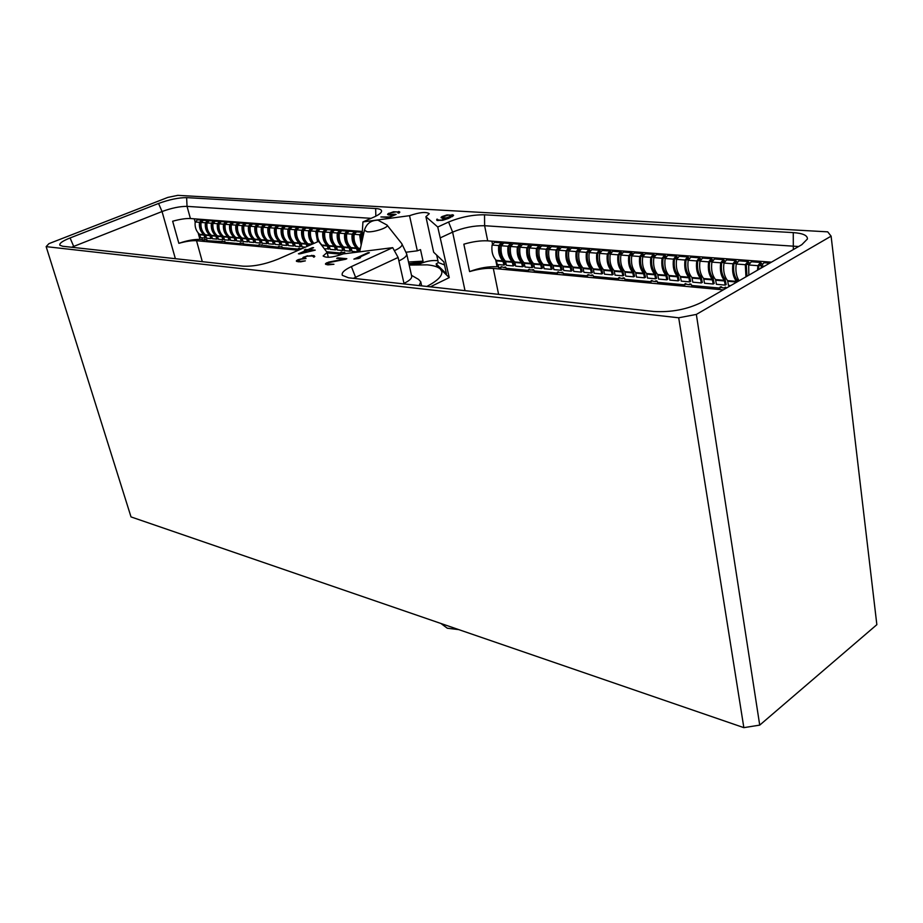 <?xml version="1.0" encoding="UTF-8"?>
<svg xmlns="http://www.w3.org/2000/svg" width="923" height="923" viewBox="0 0 923 923"><rect width="100%" height="100%" fill="white"/><g stroke="black" fill="none" stroke-linecap="round" stroke-linejoin="round"><path stroke-width="1.38" d="M831.104 236.161L696.346 314.42L759.721 725.12L876.85 624.675L831.104 236.161L827.712 231.846L177.77 195.353L167.824 197.418L48.931 243.649L46.15 246.637L131.02 516.915L743.846 727.647L759.721 725.12M46.15 246.637L678.705 317.789L696.346 314.42M362.935 221.912L373.607 217.228C378.707 214.944 381.384 212.925 381.603 211.182C381.614 209.671 379.63 208.783 375.661 208.529L186.619 197.626C178.67 197.614 169.324 199.553 158.56 203.452L70.09 237.949C62.579 240.972 59.176 243.384 59.857 245.183L62.66 246.256L243.095 266.17C253.479 266.643 265.155 264.29 278.123 259.121L318.631 241.353L327.123 252.429L323.119 255.971C326.2 258.198 332.891 257.517 343.194 253.917L392.702 247.652L351.398 266.585C344.291 269.943 341.268 272.862 342.341 275.331L348.513 277.8L653.599 311.466C671.194 312.505 687.254 309.424 701.78 302.248L801.822 244.676L807.406 239.022C807.625 235.423 802.906 233.288 793.261 232.608L484.529 214.805C472.576 214.667 460.6 217.078 448.59 222.039L437.756 227.012L425.907 216.686L429.264 213.698C426.126 211.598 419.561 212.255 409.535 215.682L362.935 221.912L362.312 231.788L363.235 235.723M394.617 214.274L389.079 214.355L390.544 212.901L395.967 211.852L398.309 212.14L397.928 212.971L399.013 213.04L399.821 212.128L393.521 211.759L387.937 213.848L387.568 214.378L388.883 215.001L394.421 214.678L389.229 216.974L380.911 216.951L389.102 217.482L396.129 214.367L394.617 214.274L394.779 214.967M441.09 217.24L442.544 218.313L448.74 217.851L441.459 220.112L438.575 220.089L437.11 219.097L436.856 220.366L442.648 220.309L448.716 218.359L453.585 215.313L447.055 214.932L441.944 216.582L441.217 217.828M299.606 253.917L315.239 250.145L309.286 249.591L313.612 247.687L312.505 247.595L308.19 249.498L304.336 249.879L306.794 250.11L298.406 253.802L299.606 253.917M368.185 252.625L353.878 259.132L358.747 258.463L360.535 257.644L356.716 258.498L369.385 252.729L368.185 252.625L368.323 253.214M307.544 255.74L302.94 257.529L303.286 258.44L298.106 259.686L296.329 261.105L300.552 261.867L305.34 260.874L299.929 261.371L297.794 260.598L300.933 259.19L306.055 258.532L303.863 257.759L307.047 256.202L312.343 255.994L313.947 257.171L314.801 256.444L313.647 255.521L307.624 256.086M345.583 259.282L346.829 258.717L337.76 257.84L336.664 258.336L344.337 259.086L328.646 262.097L325.438 264.07L328.046 264.855L333.941 264.278L327.342 263.966L328.438 262.686L345.583 259.282M678.705 317.789L743.846 727.647M71.602 247.249L162.044 211.54C171.62 208.033 179.962 206.314 187.046 206.371L371.092 218.336M408.889 263.701L419.884 262.351L420.161 263.643L409.177 264.982M406.235 252.21L417.323 250.825L409.535 215.682M408.508 262.017L423.057 261.151L419.884 262.351M437.756 227.012L449.247 277.615L436.464 265.189L436.175 263.886L438.31 262.559L436.694 255.106M437.917 260.748C432.818 260.032 426.899 260.99 420.161 263.643M423.057 261.151L420.507 249.625L417.323 250.825M436.175 263.886L446.455 273.843L443.882 261.913L433.648 252.221L425.907 216.686M444.54 264.959L438.31 262.559M798.626 246.522L484.621 225.72C473.972 225.535 463.3 227.669 452.616 232.135L440.663 237.684M392.702 247.652L398.113 257.459L353.347 278.331M398.113 257.459L404.112 283.938M328.323 257.309L327.123 252.429M449.247 277.615L430.337 286.834M426.864 286.442C437.525 280.823 442.509 275.839 441.805 271.512L440.363 269.043C438.033 266.874 433.695 265.478 427.326 264.855L409.189 265.063M771.443 262.155L487.702 240.857C480.71 240.488 472.761 241.595 463.842 244.191L469.588 271.593C478.437 268.997 486.352 267.935 493.32 268.42L498.593 294.368M723.274 289.88L493.32 268.42M498.593 266.909L497.082 266.77C488.348 266.32 479.187 267.935 469.588 271.593M726.724 287.895L725.259 287.757M722.028 287.457L721.071 287.376M691.373 284.642L689.885 284.503M686.758 284.215L685.881 284.134M657.349 281.515L655.93 281.388M652.907 281.1L652.123 281.03M624.663 278.504L623.313 278.388M620.394 278.111L619.679 278.054M593.235 275.619L591.966 275.504M589.139 275.239L588.493 275.181M563.018 272.839L561.819 272.723M559.073 272.47L558.496 272.423M533.921 270.162L532.779 270.058M505.896 267.578L504.812 267.485M720.99 286.822L720.113 288.114L691.5 285.472L690.889 284.065L689.55 284.007L689.458 284.746L684.797 283.984L685.512 283.58M685.801 283.603L684.935 284.861L657.476 282.323L656.864 280.95L655.584 280.88L655.503 281.619L651.027 280.869L651.742 280.477M652.03 280.511L651.165 281.746L624.79 279.3L624.202 277.95L622.967 277.892L622.887 278.608L618.583 277.892L619.31 277.511M619.598 277.535L618.733 278.746L593.385 276.404L592.785 275.077L591.62 275.008L591.539 275.723L588.124 274.65M588.413 274.673L587.547 275.862L563.157 273.6L562.58 272.308L559.119 272.735L558.634 271.95L557.4 272.262L558.115 271.893M558.403 271.927L557.55 273.093L534.071 270.912L533.494 269.643L530.171 270.07L529.698 269.297L528.51 269.608L529.225 269.251M529.514 269.274L528.66 270.416L506.046 268.328L505.481 267.07L504.385 267.693L501.385 266.701M501.674 266.724L500.831 267.843L498.743 267.647L498.12 264.566M726.828 287.838L725.132 287.203L724.832 287.999L722.063 287.745L721.521 286.88L719.975 287.215L720.701 286.799M720.113 288.114L719.975 287.215M684.935 284.861L684.797 283.984M651.165 281.746L651.027 280.869M618.733 278.746L618.583 277.892M587.547 275.862L587.397 275.019M557.55 273.093L557.4 272.262M528.66 270.416L528.51 269.608M500.831 267.843L500.67 267.047M734.062 263.401L736.335 263.574L735.366 262.224L733.912 263.978C733.012 270.774 734.097 276.115 737.165 280.004L737.777 281.538M748.749 264.693L747.757 263.182L746.303 264.947L746.961 276.254M761.348 265.836L760.333 264.14L758.879 265.916L758.533 269.585M662.806 263.643L662.864 264.359M651.569 262.651L651.626 263.517M640.481 261.694L640.55 262.663M629.544 260.759L629.624 261.809M618.745 259.848L618.825 260.967M608.095 258.948L608.188 260.113M597.573 258.082L597.677 259.271M587.201 257.217L587.305 258.428M576.967 256.375L577.071 257.598M566.849 255.556L566.964 256.767M556.881 254.748L556.984 255.948M547.027 253.952L547.131 255.117M537.29 253.179L537.394 254.31M527.691 252.417L527.783 253.49M518.207 251.679L518.299 252.683M508.838 250.952L508.919 251.864M499.585 250.248L499.666 251.056M505.331 267.059L504.385 267.693M533.298 269.62L532.352 270.266M562.338 272.285L561.392 272.943M592.497 275.054L591.539 275.723M623.844 277.927L622.887 278.608M656.461 280.915L655.503 281.619M690.416 284.019L689.458 284.746M725.79 287.272L724.832 287.999M769.724 263.147L763.967 262.72L761.325 265.951L761.06 268.143M762.052 263.932L760.54 262.455L757.898 265.686L757.506 270.174M760.414 262.444L751.334 261.763L748.703 264.97L748.83 275.169M749.453 262.917L747.953 261.497L745.322 264.705L745.946 276.831M747.826 261.497L738.885 260.817L736.254 264.001C735.308 270.831 736.266 276.415 739.115 280.765M737.039 261.913L735.562 260.563L732.92 263.747C731.927 271.235 733.127 277.119 736.519 281.4L736.785 282.103M735.423 260.551L726.609 259.882L723.978 263.055C722.997 270.497 724.209 276.358 727.601 280.615L728.466 285.403L730.704 285.599M724.094 262.501L723.136 261.29L721.682 263.032C720.794 269.77 721.89 275.077 724.982 278.942L726.182 284.538L725.201 285.103L716.41 284.307L715.544 279.565C712.129 275.331 710.918 269.504 711.887 262.109L714.517 258.971L723.205 259.628M724.786 260.932L723.332 259.64L720.701 262.79C719.721 270.231 720.932 276.081 724.324 280.327L725.201 285.103M712.025 261.463L711.079 260.367L709.637 262.086C708.76 268.789 709.868 274.062 712.96 277.904L714.183 283.453L713.191 284.019L704.526 283.234L703.649 278.515C700.222 274.304 698.999 268.535 699.957 261.186L702.576 258.071L711.148 258.717M712.718 259.963L711.275 258.728L708.645 261.855C707.676 269.239 708.899 275.054 712.314 279.277L713.191 284.019M700.119 260.459L699.196 259.455L697.753 261.163C696.888 267.82 698.007 273.058 701.111 276.877L702.334 282.392L701.353 282.946L692.804 282.173L691.915 277.488C688.489 273.3 687.243 267.566 688.189 260.274L690.819 257.171L699.253 257.817M700.811 259.017L699.392 257.829L696.761 260.932C695.804 268.27 697.038 274.039 700.465 278.238L701.353 282.946M688.373 259.467L687.485 258.555L686.031 260.251C685.178 266.862 686.308 272.066 689.423 275.862L690.658 281.342L689.677 281.896L681.243 281.134L680.343 276.473C676.905 272.32 675.648 266.62 676.582 259.363L679.213 256.294L687.531 256.929M689.077 258.082L687.67 256.94L685.039 260.021C684.093 267.312 685.339 273.035 688.777 277.212L689.677 281.896M676.79 258.509L675.924 257.667L674.471 259.351C673.628 265.916 674.771 271.085 677.886 274.858L679.143 280.304L678.151 280.846L669.844 280.096L668.933 275.469C665.483 271.339 664.225 265.674 665.148 258.475L667.767 255.429L675.971 256.052M677.494 257.159L676.098 256.063L673.478 259.132C672.555 266.355 673.802 272.054 677.251 276.208L678.151 280.846M665.368 257.563L664.514 256.79L663.072 258.463C662.241 264.982 663.383 270.116 666.521 273.866L667.779 279.277L666.787 279.819L658.595 279.081L657.672 274.489C654.222 270.381 652.942 264.751 653.853 257.598L656.472 254.575L664.572 255.186M666.071 256.259L664.698 255.198L662.079 258.244C661.156 265.42 662.426 271.085 665.875 275.204L666.787 279.819M654.095 256.64L653.276 255.925L651.834 257.598C651.003 264.07 652.157 269.17 655.295 272.896L656.576 278.273L655.584 278.804L647.496 278.077L646.573 273.508C643.1 269.435 641.82 263.84 642.72 256.732L645.327 253.733L653.322 254.333M654.811 255.371L653.449 254.344L650.83 257.367C649.93 264.509 651.2 270.116 654.661 274.223L655.584 278.804M642.985 255.74L642.177 255.083L640.735 256.732C639.916 263.159 641.081 268.224 644.231 271.927L645.512 277.269L644.519 277.811L636.547 277.085L635.612 272.55C632.14 268.489 630.847 262.94 631.736 255.879L634.343 252.902L642.223 253.49M643.7 254.494L642.35 253.502L639.743 256.502C638.843 263.597 640.124 269.17 643.596 273.254L644.519 277.811M632.013 254.84L631.228 254.24L629.786 255.879C628.99 262.27 630.155 267.301 633.316 270.981L634.597 276.289L633.616 276.819L625.736 276.115L624.802 271.604C621.317 267.566 620.014 262.051 620.891 255.036L623.498 252.083L631.274 252.671M632.728 253.629L631.401 252.671L628.794 255.659C627.905 262.697 629.198 268.247 632.682 272.297L633.616 276.819M621.179 253.975L620.429 253.41L618.987 255.036C618.191 261.382 619.379 266.389 622.54 270.047L623.833 275.319L622.852 275.85L615.076 275.146L614.13 270.67C610.634 266.655 609.33 261.174 610.195 254.206L612.803 251.264L620.464 251.852M621.906 252.775L620.591 251.864L617.995 254.817C617.118 261.809 618.422 267.324 621.906 271.35L622.852 275.85M610.495 253.11L609.768 252.59L608.338 254.206C607.542 260.517 608.73 265.489 611.903 269.124L613.207 274.362L612.226 274.892L604.553 274.189L603.596 269.747C600.1 265.755 598.785 260.309 599.638 253.387L602.234 250.468L609.803 251.044M611.234 251.933L609.93 251.056L607.334 253.987C606.469 260.932 607.784 266.412 611.268 270.416L612.226 274.892M599.962 252.267L599.246 251.783L597.816 253.398C597.043 259.651 598.231 264.589 601.404 268.212L602.719 273.416L601.738 273.935L594.158 273.254L593.201 268.835C589.705 264.866 588.378 259.455 589.22 252.579L591.816 249.683L599.281 250.248M600.688 251.102L599.408 250.26L596.812 253.167C595.958 260.078 597.285 265.512 600.781 269.493L601.738 273.935M589.555 251.425L588.862 250.987L587.432 252.59C586.67 258.809 587.87 263.713 591.043 267.312L592.37 272.493L591.378 273L583.913 272.331L582.944 267.935C579.436 263.99 578.098 258.613 578.94 251.783L581.536 248.898L588.897 249.464M590.293 250.295L589.024 249.464L586.44 252.36C585.586 259.225 586.913 264.636 590.42 268.581L591.378 273M579.275 250.606L578.617 250.202L577.187 251.794C576.425 257.967 577.636 262.847 580.821 266.424L582.148 271.57L581.167 272.077L573.783 271.408L572.814 267.047C569.306 263.124 567.957 257.782 568.799 250.998L571.372 248.137L578.652 248.679M580.025 249.487L578.779 248.691L576.194 251.564C575.352 258.382 576.69 263.759 580.198 267.693L581.167 272.077M569.133 249.798L568.499 249.429L567.08 250.998C566.318 257.148 567.541 261.994 570.726 265.547L572.064 270.658L571.072 271.166L563.791 270.508L562.811 266.17C559.303 262.27 557.954 256.952 558.773 250.214L561.357 247.376L568.533 247.918M569.895 248.702L568.66 247.929L566.076 250.779C565.245 257.552 566.584 262.893 570.102 266.805L571.072 271.166M559.13 249.002L558.507 248.656L557.088 250.225C556.35 256.329 557.573 261.151 560.757 264.682L562.095 269.758L561.115 270.266L553.927 269.62L552.946 265.305C549.427 261.428 548.066 256.144 548.885 249.452L551.458 246.626L558.542 247.156M559.892 247.918L558.669 247.168L556.084 250.006C555.265 256.732 556.615 262.04 560.134 265.928L561.115 270.266M549.243 248.218L547.235 249.464C546.497 255.521 547.72 260.309 550.916 263.828L552.266 268.881L551.285 269.378L544.189 268.731L543.197 264.44C539.667 260.598 538.305 255.348 539.113 248.691L541.686 245.887L548.677 246.418M550.016 247.145L548.804 246.418L546.231 249.245C545.424 255.925 546.774 261.197 550.304 265.063L551.285 269.378M539.482 247.456L537.498 248.702C536.771 254.725 538.005 259.49 541.201 262.974L542.551 268.005L541.57 268.501L534.567 267.866L533.563 263.597C530.044 259.778 528.671 254.552 529.467 247.941L532.029 245.149L538.94 245.68M540.255 246.383L539.067 245.68L536.494 248.483C535.698 255.129 537.059 260.367 540.59 264.22L541.57 268.501M529.848 246.695L527.887 247.952C527.16 253.94 528.406 258.671 531.602 262.144L532.963 267.139L531.983 267.635L525.06 267.001L524.068 262.767C520.526 258.959 519.153 253.767 519.949 247.202L522.51 244.433L529.317 244.941M530.633 245.633L529.444 244.953L526.883 247.745C526.087 254.344 527.46 259.548 530.99 263.378L531.983 267.635M520.33 245.945L518.391 247.214C517.676 253.167 518.922 257.875 522.13 261.324L523.491 266.286L522.522 266.77L515.68 266.159L514.676 261.947C511.134 258.163 509.761 253.006 510.534 246.464L513.096 243.718L519.822 244.226M521.114 244.895L519.949 244.237L517.388 247.006C516.615 253.56 517.988 258.74 521.518 262.547L522.522 266.77M510.927 245.206L509.023 246.487C508.308 252.406 509.565 257.079 512.773 260.505L514.146 265.443L513.165 265.928L506.404 265.316L505.4 261.128C501.858 257.367 500.474 252.244 501.247 245.749L503.796 243.014L510.442 243.522M511.723 244.168L510.569 243.522L508.019 246.268C507.246 252.798 508.619 257.944 512.161 261.717L513.165 265.928M501.651 244.468L499.758 245.772C499.066 251.644 500.312 256.294 503.531 259.709L504.904 264.613L503.923 265.097L497.255 264.486L496.239 260.321C492.697 256.582 491.313 251.483 492.074 245.033L494.613 242.322L501.177 242.818M502.447 243.453L501.304 242.83L498.755 245.553C497.993 252.037 499.378 257.159 502.92 260.909L503.923 265.097M411.485 275.296L418.592 279.415L420.75 281.78L419.18 285.599M401.782 243.649L406.708 253.975L411.704 276.242C412.004 278.342 409.431 280.719 403.986 283.384M458.789 629.624L447.297 628.217L440.94 623.486M298.394 250.225L196.53 240.718C192.03 240.43 186.134 241.295 178.854 243.326L172.659 221.232C179.985 219.213 185.892 218.313 190.403 218.532L362.335 231.442M178.854 243.326C187.196 240.488 194.222 239.195 199.945 239.438L202.414 239.668M224.439 241.699L225.027 241.745M242.876 243.395L243.487 243.441M259.894 244.953L258.844 244.814L259.513 244.526M261.867 245.137L262.513 245.195M281.457 246.937L282.126 246.995M344.06 252.694L344.844 252.764M327.25 252.925L342.225 254.321M346.183 253.548L344.994 253.433L344.475 252.314L341.971 252.729L340.679 252.337L341.372 252.025M341.66 252.071L340.841 253.052L326.592 251.737M299.444 248.252L298.637 249.141L282.288 247.629L281.792 246.568L279.531 246.972L278.342 246.603L279.023 246.314M279.323 246.441L278.515 247.283L259.928 244.918M259.836 244.699L259.017 245.483L243.649 244.064L243.164 243.026L241.041 243.43L239.922 243.072L240.591 242.795M240.926 243.037L240.095 243.73L225.189 242.357L224.704 241.33L224.047 241.861L222.235 241.111M222.639 241.664L207.271 240.695L206.798 239.692L204.41 239.472M204.791 240.026L202.575 240.268L201.895 237.776M340.841 253.052L340.679 252.337M302.225 248.552L299.687 248.829L298.464 248.46L299.144 248.16M298.637 249.141L298.464 248.46M278.515 247.283L278.342 246.603M259.017 245.483L258.844 244.814M240.095 243.73L239.922 243.072M221.739 242.034L221.566 241.388M203.925 240.384L203.752 239.749M361.654 240.026L361.562 239.103M354.109 239.426L354.005 238.457M346.656 238.826L346.54 237.822M339.272 238.226L339.168 237.199M331.98 237.615L331.865 236.6M324.758 237.015L324.642 236.011M317.604 236.403L317.5 235.434M310.543 235.792L310.44 234.869M303.54 235.169L303.448 234.327M296.618 234.546L296.537 233.796M289.764 233.911L289.695 233.3M281.977 246.683L281.053 247.11M344.567 252.337L343.656 252.879M362.601 233.023L361.689 234.904L361.931 241.584M362.128 233.623L360.628 234.95L361.562 243.268M362.451 232.354L359.647 234.742L361.181 245.022M362.104 232.284L356.59 231.869L354.144 234.315C353.497 240.176 354.94 244.814 358.482 248.241L359.497 251.852M354.582 233.034L353.094 234.361C352.517 239.668 353.832 243.88 357.039 246.983L358.47 251.425L357.524 251.852L352.078 251.356L351.017 247.583C347.486 244.18 346.033 239.565 346.679 233.738L349.125 231.304L354.57 231.719L352.113 234.165C351.478 240.015 352.921 244.641 356.451 248.068L357.524 251.852M355.493 232.1L354.57 231.719M347.117 232.458L345.652 233.784C345.075 239.057 346.39 243.245 349.598 246.337L351.028 250.756L350.082 251.183L344.706 250.698L343.644 246.937C340.114 243.557 338.66 238.965 339.295 233.161L341.729 230.738L347.117 231.154L344.671 233.588C344.037 239.403 345.49 244.007 349.021 247.41L350.082 251.183M348.04 231.535L347.117 231.154M339.733 231.892L338.291 233.207C337.714 238.457 339.029 242.622 342.237 245.691L343.679 250.087L342.733 250.514L337.414 250.029L336.341 246.303C332.811 242.934 331.357 238.365 331.992 232.596L334.426 230.185L339.756 230.588L337.31 233.011C336.676 238.792 338.13 243.384 341.66 246.764L342.733 250.514M340.656 230.969L339.756 230.588M332.43 231.327L331.011 232.642C330.446 237.869 331.761 241.999 334.957 245.068L336.399 249.429L335.453 249.856L330.192 249.383L329.13 245.668C325.6 242.311 324.146 237.765 324.769 232.042L327.192 229.642L332.465 230.035L330.03 232.446C329.407 238.203 330.861 242.761 334.391 246.129L335.453 249.856M333.365 230.404L332.465 230.035M325.208 230.773L323.8 232.088C323.246 237.28 324.561 241.388 327.757 244.433L329.199 248.783L324.388 248.852M326.142 229.85L325.254 229.492L322.831 231.892C322.208 237.615 323.661 242.149 327.192 245.495L328.265 249.21M325.254 229.492L320.05 229.1L317.616 231.488C317.004 237.188 318.458 241.699 321.989 245.045L322.473 246.349M318.054 230.219L316.681 231.535L318.573 241.376M320.281 243.487L321.239 244.745M319 229.308L318.123 228.95L315.701 231.338L317.57 241.814M318.123 228.95L312.966 228.558L310.555 230.935C309.966 235.907 311.086 240.072 313.901 243.43M310.993 229.677L309.632 230.981C309.078 236.115 310.405 240.188 313.589 243.211L313.832 243.453M311.939 228.766L311.074 228.419L308.651 230.785C308.051 236.219 309.401 240.615 312.689 243.96M311.074 228.419L305.974 228.039L303.563 230.392C302.952 236.034 304.417 240.499 307.936 243.81L308.582 245.76M304.002 229.146L302.652 230.438C302.109 235.55 303.436 239.599 306.621 242.599L307.867 246.072M304.948 228.223L304.094 227.889L301.683 230.242C301.083 235.873 302.536 240.338 306.055 243.649L306.932 246.487M304.094 227.889L299.052 227.508L296.641 229.85C296.041 235.457 297.506 239.911 301.013 243.199L302.086 246.833L305.432 247.145M297.079 228.616L295.752 229.896C295.21 234.984 296.537 239.022 299.733 241.999L301.175 246.268L300.24 246.672L295.256 246.222L294.172 242.599C290.664 239.322 289.199 234.904 289.799 229.319L292.199 226.989L297.194 227.37L294.783 229.712C294.195 235.307 295.648 239.749 299.167 243.037L300.24 246.672M298.037 227.693L297.194 227.37M290.226 228.085L288.934 229.366C288.391 234.43 289.718 238.434 292.903 241.411L294.345 245.645L293.422 246.049L288.484 245.61L287.411 242.011C283.892 238.745 282.438 234.35 283.026 228.8L285.415 226.481L290.364 226.85L287.964 229.181C287.365 234.754 288.83 239.172 292.337 242.437L293.422 246.049M291.195 227.173L290.364 226.85M283.453 227.566L282.173 228.846C281.642 233.877 282.969 237.869 286.153 240.822L287.595 245.045L286.672 245.449L281.78 244.999L280.707 241.422C277.2 238.18 275.735 233.796 276.323 228.269L278.711 225.973L283.603 226.343L281.203 228.65C280.627 234.2 282.08 238.596 285.588 241.849L286.672 245.449M284.434 226.654L283.603 226.343M276.75 227.058L275.492 228.327C274.962 233.323 276.289 237.303 279.473 240.245L280.915 244.433L279.992 244.837L275.158 244.399L274.073 240.834C270.577 237.615 269.112 233.254 269.689 227.762L272.077 225.466L276.912 225.835L274.523 228.131C273.946 233.646 275.4 238.03 278.908 241.261L279.992 244.837M277.731 226.135L276.912 225.835M270.116 226.539L268.87 227.808C268.351 232.792 269.678 236.738 272.862 239.668L274.304 243.845L273.381 244.237L268.593 243.81L267.52 240.268C264.013 237.049 262.559 232.711 263.124 227.254L265.501 224.97L270.289 225.327L267.912 227.623C267.335 233.104 268.801 237.465 272.297 240.684L273.381 244.237M271.108 225.627L270.289 225.327M263.551 226.043L262.328 227.3C261.809 232.25 263.136 236.184 266.309 239.103L266.366 239.149M266.585 239.38L267.762 243.257L266.839 243.649L262.097 243.222L261.024 239.692C257.529 236.496 256.063 232.181 256.629 226.746L259.005 224.474L263.747 224.831L261.371 227.116C260.794 232.573 262.259 236.899 265.755 240.107L266.839 243.649M264.543 225.131L263.747 224.831M257.056 225.547L255.856 226.793C255.336 231.719 256.663 235.63 259.836 238.538M260.159 238.884L261.29 242.668L260.367 243.061L255.671 242.645L254.598 239.126C251.102 235.953 249.637 231.65 250.202 226.25L252.567 223.989L257.263 224.347L254.886 226.608C254.321 232.042 255.786 236.346 259.282 239.542L260.367 243.061M258.059 224.635L257.263 224.347M250.629 225.05L249.441 226.297C248.933 231.165 250.237 235.042 253.364 237.938M253.779 238.376L254.875 242.091L253.952 242.484L249.314 242.068L248.229 238.572C244.745 235.411 243.28 231.131 243.834 225.754L246.199 223.504L250.837 223.862L248.472 226.112C247.918 231.511 249.383 235.803 252.867 238.976L253.952 242.484M251.633 224.139L250.837 223.862M244.26 224.566L243.095 225.8C242.587 230.612 243.88 234.454 246.972 237.338M247.456 237.857L248.529 241.526L247.606 241.907L243.014 241.491L241.941 238.019C238.457 234.869 236.992 230.612 237.546 225.258L239.899 223.031L244.491 223.378L242.126 225.616C241.572 230.992 243.037 235.261 246.522 238.422L247.606 241.907M245.276 223.654L244.491 223.378M237.961 224.081L236.807 225.316C236.311 230.069 237.592 233.877 240.638 236.75M241.191 237.349L242.241 240.961L241.33 241.341L236.784 240.938L235.7 237.476C232.227 234.338 230.762 230.104 231.304 224.774L233.657 222.558L238.203 222.904L235.85 225.131C235.296 230.473 236.761 234.719 240.245 237.869L241.33 241.341M238.976 223.17L238.203 222.904M231.719 223.608L230.588 224.831C230.092 229.527 231.361 233.3 234.361 236.161M234.996 236.842L236.023 240.395L235.111 240.776L230.612 240.372L229.527 236.934C226.054 233.807 224.589 229.596 225.131 224.301L227.473 222.085L231.985 222.431L229.631 224.647C229.089 229.965 230.554 234.188 234.027 237.326L235.111 240.776M232.746 222.697L231.985 222.431M225.547 223.135L224.427 224.358C223.943 228.996 225.189 232.734 228.154 235.584M228.858 236.334L229.873 239.842L228.962 240.222L224.508 239.818L223.424 236.392C219.951 233.288 218.486 229.1 219.028 223.828L221.358 221.624L225.823 221.958L223.481 224.174C222.939 229.458 224.404 233.669 227.877 236.784L228.962 240.222M226.573 222.224L225.823 221.958M219.432 222.674L218.336 223.885C217.851 228.466 219.086 232.169 222.016 235.007M222.778 235.827L223.781 239.288L222.87 239.668L218.451 239.276L217.367 235.861C213.905 232.769 212.44 228.604 212.971 223.354L215.301 221.162L219.72 221.497L217.39 223.701C216.847 228.962 218.313 233.15 221.785 236.253L222.87 239.668M220.47 221.762L219.72 221.497M213.386 222.212L212.302 223.412C211.828 227.935 213.028 231.615 215.924 234.442M216.755 235.319L217.747 238.745L216.836 239.126L212.463 238.734L211.379 235.342C207.917 232.261 206.452 228.108 206.983 222.893L209.313 220.712L213.686 221.047L211.355 223.228C210.825 228.466 212.29 232.631 215.751 235.723L216.836 239.126M214.424 221.301L213.686 221.047M207.387 221.751L206.325 222.951C205.852 227.416 207.052 231.062 209.902 233.877M210.79 234.823L211.771 238.215L210.859 238.584L206.533 238.192L205.448 234.823C201.999 231.754 200.533 227.623 201.052 222.431L203.372 220.262L207.698 220.597L205.379 222.766C204.848 227.981 206.314 232.123 209.775 235.203L210.859 238.584M208.436 220.839L207.698 220.597M201.456 221.301L200.406 222.489C199.945 226.908 201.122 230.519 203.937 233.323M204.883 234.327L205.852 237.673L204.941 238.053L200.66 237.661L199.576 234.304C196.126 231.258 194.661 227.139 195.18 221.97L197.499 219.824L201.779 220.147L199.46 222.305C198.941 227.496 200.406 231.615 203.856 234.684L204.941 238.053M202.506 220.389L201.779 220.147M206.164 240.211L207.006 239.865M224.047 241.861L224.912 241.491M242.484 243.557L243.372 243.176M261.474 245.31L262.386 244.918M387.937 213.848L388.168 214.851M388.825 213.225L388.987 213.917M398.482 211.505L398.828 213.028M399.428 211.702L399.601 212.463M388.883 214.044L389.102 215.013M389.079 214.355L389.229 215.024M441.944 216.582L442.302 218.266M452.074 214.667L452.455 216.49M453.101 214.863L453.308 215.809M436.729 219.362L436.948 220.389M437.11 219.097L437.398 220.482M437.756 219.559L437.975 220.585M438.01 219.893L438.16 220.597M442.452 216.997L448.232 215.105L452.224 215.659L446.386 217.874L443.225 217.84L442.452 216.997M452.224 215.659L452.408 216.524M451.889 216.12L452.028 216.732M450.332 216.986L450.447 217.563M449.086 217.401L449.236 218.116M442.659 217.643L442.809 218.336M442.405 217.32L442.625 218.324M305.721 249.268L305.917 250.029M308.19 249.498L308.374 250.248M309.286 249.591L309.482 250.352M301.14 253.19L307.901 250.214L312.724 250.652L301.233 253.56M311.686 255.336L311.836 255.936M313.647 255.521L314.039 257.113M314.305 255.752L314.547 256.721M313.532 256.467L313.693 257.148M303.863 257.759L304.129 258.821M303.99 258.152L304.152 258.809M297.794 260.598L298.094 261.786M297.91 260.978L298.117 261.786M298.89 261.255L299.04 261.844M296.583 260.482L296.837 261.509M297.529 259.94L297.991 261.763M302.94 257.529L303.148 258.348M303.898 256.975L304.059 257.598M327.192 263.574L327.492 264.797M327.342 263.966L327.55 264.797M328.38 264.266L328.519 264.855M325.669 263.436L325.923 264.474M326.604 262.87L327.065 264.751M327.192 262.617L327.377 263.367M337.76 257.84L337.91 258.463M158.56 203.452L162.044 211.54L175.37 258.694M70.09 237.949L74.163 247.526M186.619 197.626L187.046 206.371L190.403 218.532M375.661 208.529L375.834 216.19M448.59 222.039L452.616 232.135L465.007 290.653M484.529 214.805L484.621 225.72L487.702 240.857M793.261 232.608L793.319 249.568M351.398 266.585L356.105 278.642M491.89 241.168L492.432 243.834M495.651 259.709L497.082 266.77M499.885 245.264L501.316 245.38M509.15 245.98L510.615 246.095M518.518 246.706L520.018 246.822M528.014 247.445L529.537 247.56M537.624 248.195L539.182 248.31M547.362 248.945L548.954 249.072M557.227 249.706L558.842 249.833M567.207 250.479L568.868 250.606M577.325 251.264L579.021 251.391M587.57 252.06L589.301 252.187M597.954 252.856L599.719 252.994M608.476 253.675L610.276 253.813M619.125 254.506L620.971 254.644M629.936 255.336L631.817 255.486M640.874 256.19L642.8 256.329M651.973 257.044L653.934 257.194M663.222 257.909L665.229 258.071M674.621 258.798L676.663 258.959M686.181 259.698L688.27 259.859M697.892 260.598L700.038 260.771M709.775 261.521L711.968 261.694M721.832 262.455L724.07 262.628M746.453 264.359L748.726 264.532M759.029 265.328L761.302 265.512M498.755 245.553L492.074 245.033M502.92 260.909L496.239 260.321M503.197 261.474L496.528 260.886M508.019 246.268L501.247 245.749M512.161 261.717L505.4 261.128M512.438 262.282L505.677 261.694M517.388 247.006L510.534 246.464M521.518 262.547L514.676 261.947M521.795 263.113L514.953 262.501M526.883 247.745L519.949 247.202M530.99 263.378L524.068 262.767M531.267 263.943L524.345 263.332M536.494 248.483L529.467 247.941M540.59 264.22L533.563 263.597M540.866 264.786L533.852 264.174M546.231 249.245L539.113 248.691M550.304 265.063L543.197 264.44M550.581 265.639L543.474 265.016M556.084 250.006L548.885 249.452M560.134 265.928L552.946 265.305M560.423 266.505L553.223 265.87M566.076 250.779L558.773 250.214M570.102 266.805L562.811 266.17M570.379 267.382L563.099 266.747M576.194 251.564L568.799 250.998M580.198 267.693L572.814 267.047M580.475 268.27L573.091 267.624M586.44 252.36L578.94 251.783M590.42 268.581L582.944 267.935M590.697 269.181L583.221 268.512M596.812 253.167L589.22 252.579M600.781 269.493L593.201 268.835M601.058 270.093L593.477 269.424M607.334 253.987L599.638 253.387M611.268 270.416L603.596 269.747M611.545 271.016L603.873 270.335M617.995 254.817L610.195 254.206M621.906 271.35L614.13 270.67M622.183 271.95L614.406 271.258M628.794 255.659L620.891 255.036M632.682 272.297L624.802 271.604M632.947 272.896L625.079 272.204M639.743 256.502L631.736 255.879M643.596 273.254L635.612 272.55M643.873 273.854L635.889 273.15M650.83 257.367L642.72 256.732M654.661 274.223L646.573 273.508M654.938 274.835L646.838 274.119M662.079 258.244L653.853 257.598M665.875 275.204L657.672 274.489M666.152 275.815L657.949 275.1M673.478 259.132L665.148 258.475M677.251 276.208L668.933 275.469M677.517 276.819L669.21 276.092M685.039 260.021L676.582 259.363M688.777 277.212L680.343 276.473M689.043 277.835L680.62 277.096M696.761 260.932L688.189 260.274M700.465 278.238L691.915 277.488M700.73 278.861L692.181 278.111M708.645 261.855L699.957 261.186M712.314 279.277L703.649 278.515M712.579 279.911L703.914 279.15M720.701 262.79L711.887 262.109M724.324 280.327L715.544 279.565M724.59 280.973L715.81 280.2M732.92 263.747L723.978 263.055M736.519 281.4L727.601 280.615M736.773 282.046L727.866 281.261M745.322 264.705L736.254 264.001M757.898 265.686L748.703 264.97M764.44 266.193L761.325 265.951M504.327 267.382L505.043 267.035M532.294 269.954L533.009 269.597M561.334 272.631L562.049 272.262M591.481 275.4L592.208 275.019M622.84 278.284L623.556 277.892M655.445 281.284L656.172 280.88M689.4 284.399L690.127 283.996M724.774 287.653L725.501 287.238M406.708 253.975C406.985 255.983 404.389 258.29 398.886 260.909M377.484 220.193C370.746 220.412 366.396 223.77 364.435 230.265L367.227 231.788C374.161 232.515 389.575 227.243 386.991 225.039L401.701 243.545C402.993 245.46 400.547 247.837 394.363 250.675M196.53 240.718L202.31 261.671M194.268 218.82L195.168 222.085M198.145 232.908L199.945 239.438M200.522 222.085L201.11 222.131M206.429 222.547L207.04 222.593M212.405 223.008L213.028 223.054M218.439 223.47L219.086 223.528M224.543 223.943L225.189 224.001M230.704 224.427L231.361 224.474M236.923 224.9L237.603 224.958M243.199 225.397L243.891 225.443M249.545 225.881L250.26 225.939M255.959 226.377L256.686 226.435M262.444 226.885L263.182 226.943M268.985 227.393L269.747 227.45M275.608 227.9L276.381 227.958M282.288 228.419L283.084 228.477M289.049 228.939L289.857 229.008M295.868 229.469L296.698 229.539M302.767 230L303.621 230.069M309.747 230.542L310.613 230.612M316.797 231.096L317.685 231.154M323.915 231.638L324.827 231.708M331.126 232.204L332.049 232.273M338.406 232.769L339.352 232.838M345.767 233.334L346.736 233.404M353.221 233.911L354.201 233.992M360.743 234.488L361.747 234.569M199.46 222.305L195.18 221.97M203.856 234.684L199.576 234.304M204.145 235.134L199.864 234.754M205.379 222.766L201.052 222.431M209.775 235.203L205.448 234.823M210.063 235.653L205.737 235.273M211.355 223.228L206.983 222.893M215.751 235.723L211.379 235.342M216.028 236.184L211.667 235.792M217.39 223.701L212.971 223.354M221.785 236.253L217.367 235.861M222.062 236.715L217.655 236.323M223.481 224.174L219.028 223.828M227.877 236.784L223.424 236.392M228.166 237.246L223.701 236.853M229.631 224.647L225.131 224.301M234.027 237.326L229.527 236.934M234.315 237.788L229.815 237.396M235.85 225.131L231.304 224.774M240.245 237.869L235.7 237.476M240.534 238.342L235.988 237.938M242.126 225.616L237.546 225.258M246.522 238.422L241.941 238.019M246.81 238.895L242.218 238.492M248.472 226.112L243.834 225.754M252.867 238.976L248.229 238.572M253.156 239.449L248.518 239.045M254.886 226.608L250.202 226.25M259.282 239.542L254.598 239.126M259.571 240.015L254.886 239.599M261.371 227.116L256.629 226.746M265.755 240.107L261.024 239.692M266.043 240.58L261.313 240.165M267.912 227.623L263.124 227.254M272.297 240.684L267.52 240.268M272.585 241.157L267.797 240.741M274.523 228.131L269.689 227.762M278.908 241.261L274.073 240.834M279.196 241.745L274.362 241.318M281.203 228.65L276.323 228.269M285.588 241.849L280.707 241.422M285.876 242.334L280.996 241.895M287.964 229.181L283.026 228.8M292.337 242.437L287.411 242.011M292.626 242.922L287.688 242.495M294.783 229.712L289.799 229.319M299.167 243.037L294.172 242.599M299.444 243.522L294.46 243.084M301.683 230.242L296.641 229.85M306.055 243.649L301.013 243.199M306.344 244.133L301.302 243.695M308.651 230.785L303.563 230.392M312.182 244.18L307.936 243.81M311.293 244.572L308.224 244.295M315.701 231.338L310.555 230.935M322.831 231.892L317.616 231.488M327.192 245.495L321.989 245.045M327.48 245.991L322.277 245.541M330.03 232.446L324.769 232.042M334.391 246.129L329.13 245.668M334.68 246.626L329.407 246.164M337.31 233.011L331.992 232.596M341.66 246.764L336.341 246.303M341.948 247.272L336.63 246.799M344.671 233.588L339.295 233.161M349.021 247.41L343.644 246.937M349.309 247.918L343.933 247.445M352.113 234.165L346.679 233.738M356.451 248.068L351.017 247.583M356.74 248.575L351.305 248.091M359.647 234.742L354.144 234.315M360.431 248.414L358.482 248.241M360.316 248.887L358.77 248.749M363.062 235.019L361.689 234.904M206.094 239.968L206.764 239.692M223.977 241.607L224.647 241.33M242.414 243.303L243.084 243.014M261.405 245.045L262.086 244.757M280.984 246.856L281.665 246.556M301.198 248.714L301.879 248.414M343.587 252.602L344.279 252.291M421.661 285.876L420.75 281.78M364.435 230.265L359.67 251.841M386.991 225.039L378.095 220.239"/></g></svg>
